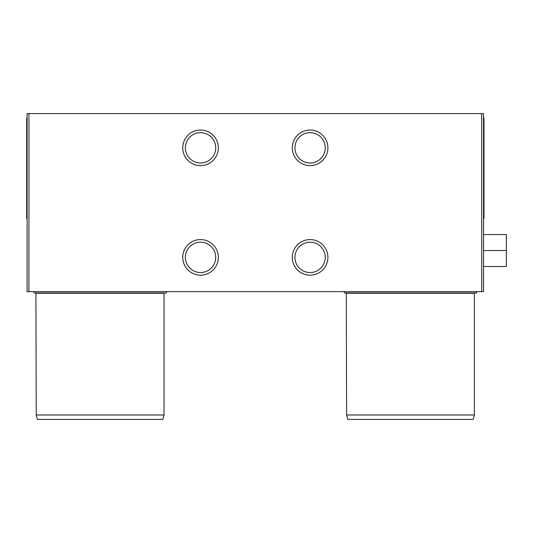<?xml version="1.0" encoding="UTF-8"?>
<svg xmlns="http://www.w3.org/2000/svg" width="533" height="533" viewBox="0 0 533 533"><rect width="100%" height="100%" fill="white"/><g stroke="black" fill="none" stroke-linecap="round" stroke-linejoin="round"><path stroke-width="0.8" d="M483.531 113.596L483.531 291.604L481.705 291.604L481.705 113.596L483.531 113.596M481.705 113.596L27.11 113.596L27.11 291.604L481.705 291.604M292.291 147.828A17.802 17.802 0 0 1 310.086 130.032A17.802 17.802 0 0 1 327.888 147.828A17.802 17.802 0 0 1 310.086 165.63A17.802 17.802 0 0 1 292.291 147.828M325.257 147.828A15.171 15.171 0 0 0 302.504 134.696A15.171 15.171 0 0 0 302.504 160.966A15.171 15.171 0 0 0 325.257 147.828M292.291 257.372A17.802 17.802 0 0 1 310.086 239.57A17.802 17.802 0 0 1 327.888 257.372A17.802 17.802 0 0 1 310.086 275.175A17.802 17.802 0 0 1 292.291 257.372M325.257 257.372A15.171 15.171 0 0 0 302.504 244.234A15.171 15.171 0 0 0 302.504 270.511A15.171 15.171 0 0 0 325.257 257.372M182.746 147.828A17.802 17.802 0 0 1 200.548 130.032A17.802 17.802 0 0 1 218.35 147.828A17.802 17.802 0 0 1 200.548 165.63A17.802 17.802 0 0 1 182.746 147.828M215.718 147.828A15.171 15.171 0 0 0 192.959 134.696A15.171 15.171 0 0 0 192.959 160.966A15.171 15.171 0 0 0 215.718 147.828M27.11 218.577L26.65 218.577L26.65 118.159L27.11 118.159M483.531 218.577L483.984 218.577L483.984 118.159L483.531 118.159M182.746 257.372A17.802 17.802 0 0 1 200.548 239.57A17.802 17.802 0 0 1 218.35 257.372A17.802 17.802 0 0 1 200.548 275.175A17.802 17.802 0 0 1 182.746 257.372M215.718 257.372A15.171 15.171 0 0 0 192.959 244.234A15.171 15.171 0 0 0 192.959 270.511A15.171 15.171 0 0 0 215.718 257.372M28.935 113.596L28.935 291.604M483.531 234.553L506.35 234.553L506.35 266.5L483.531 266.5M506.35 250.523L483.531 250.523M346.603 414.994L474.403 414.994L473.217 419.404L347.783 419.404L346.603 414.994L346.277 292.97M474.403 414.994L474.403 293.297L346.603 293.297M476.682 291.604L476.682 292.97L344.318 292.97L344.318 291.604M36.237 414.994L164.031 414.994L162.851 419.404L37.417 419.404L36.237 414.994L35.911 292.97M164.031 414.994L164.031 293.297L36.237 293.297M166.316 291.604L166.316 292.97L33.952 292.97L33.952 291.604"/></g></svg>

